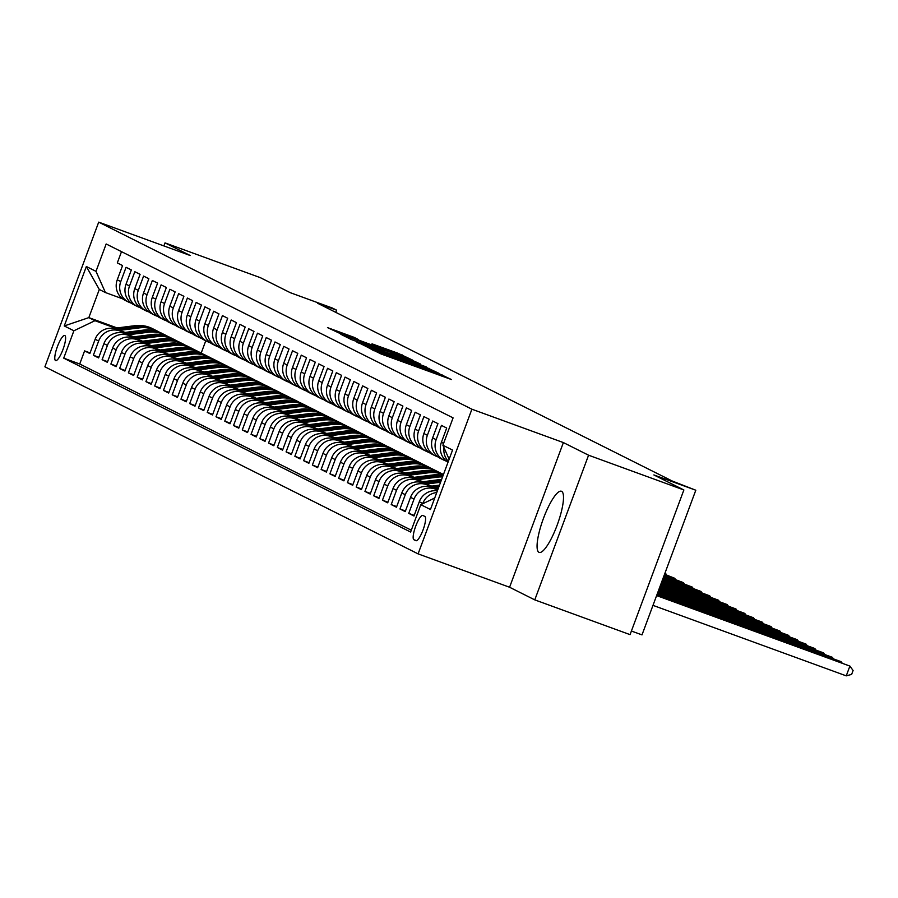 <?xml version="1.0" encoding="UTF-8"?>
<svg xmlns="http://www.w3.org/2000/svg" width="898" height="898" viewBox="0 0 898 898"><rect width="100%" height="100%" fill="white"/><g stroke="black" fill="none" stroke-linecap="round" stroke-linejoin="round"><path stroke-width="1.35" d="M369.347 348.244L381.066 353.969L451.402 379.528L438.942 373.635L423.272 368.539L369.347 348.244M538.946 552.326A32.553 7.599 -70 0 0 539.126 552.405A32.553 7.599 -70 0 0 557.265 524.847A32.553 7.599 -70 0 0 561.632 491.329A32.553 7.599 -70 0 0 561.441 491.251A32.553 7.599 -70 0 0 543.301 518.82A32.553 7.599 -70 0 0 538.946 552.326M55.541 360.547A13.358 3.121 -70 0 0 55.62 360.581A13.358 3.121 -70 0 0 63.062 349.277A13.358 3.121 -70 0 0 64.847 335.526A13.358 3.121 -70 0 0 64.768 335.493A13.358 3.121 -70 0 0 57.326 346.796A13.358 3.121 -70 0 0 55.541 360.547M353.958 337.289L327.489 327.602L342.329 334.55L412.665 360.12L397.814 353.172L372.019 343.844L404.942 356.989L396.972 354.317L340.061 333.169L358.403 339.534L353.958 337.289L353.733 337.917M588.572 455.207L563.383 442.579L509.581 587.247L534.77 599.875L588.572 455.207L683.872 489.971L653.867 474.93L695.804 490.229L672.366 481.081L317.566 303.232L336.627 310.18L332.249 307.992L290.312 292.692L260.308 277.65L165.008 242.887L163.885 245.917M563.383 442.579L471.899 409.207L98.701 222.143L190.196 255.515L165.008 242.887M357.213 342.003L369.078 347.953L439.403 373.523L424.563 366.575L357.045 342.441M351.107 339.455L340.858 334.314L343.833 335.302L411.194 359.874L420.23 363.903L389.934 353.453L426.269 366.934L351.107 339.455M683.872 489.971L630.07 634.639L534.77 599.875M90.081 352.892L84.592 350.894L89.845 353.52L95.154 339.253L98.657 341.016A16.692 16.22 -63.4 0 1 119.726 330.935L124.16 332.552M98.847 357.281L93.358 355.282L98.612 357.92L103.921 343.642L107.423 345.404A16.692 16.22 -63.4 0 1 128.481 335.324L132.915 336.941M107.603 361.681L102.114 359.671L107.367 362.309L112.677 348.031L116.179 349.793A16.692 16.22 -63.4 0 1 137.248 339.713L141.682 341.33M116.37 366.07L110.881 364.06L116.134 366.698L121.443 352.431L124.945 354.182A16.692 16.22 -63.4 0 1 146.004 344.102L150.437 345.719M125.125 370.459L119.636 368.461L124.889 371.087L130.199 356.82L133.701 358.571A16.692 16.22 -63.4 0 1 154.77 348.503L159.204 350.119M133.892 374.848L128.392 372.85L133.656 375.476L138.954 361.209L142.468 362.972A16.692 16.22 -63.4 0 1 163.526 352.892L167.96 354.508M142.647 379.237L137.158 377.239L142.412 379.876L147.721 365.598L151.223 367.361A16.692 16.22 -63.4 0 1 172.293 357.281L176.726 358.897M151.403 383.637L145.914 381.628L151.178 384.265L156.477 369.987L159.99 371.75A16.692 16.22 -63.4 0 1 181.048 361.67L185.482 363.286M160.17 388.026L154.681 386.017L159.934 388.654L165.243 374.387L168.745 376.139A16.692 16.22 -63.4 0 1 189.815 366.058L194.249 367.675M168.925 392.415L163.436 390.417L168.689 393.043L173.999 378.776L177.501 380.528A16.692 16.22 -63.4 0 1 198.57 370.459L203.004 372.075M177.692 396.804L172.203 394.806L177.456 397.432L182.765 383.165L186.268 384.928A16.692 16.22 -63.4 0 1 207.326 374.848L211.76 376.464M186.447 401.193L180.958 399.195L186.212 401.833L191.521 387.554L195.023 389.317A16.692 16.22 -63.4 0 1 216.092 379.237L220.526 380.853M195.214 405.593L189.714 403.584L194.978 406.222L200.288 391.943L203.79 393.706A16.692 16.22 -63.4 0 1 224.848 383.626L229.282 385.242M203.969 409.982L198.48 407.973L203.734 410.611L209.043 396.344L212.545 398.095A16.692 16.22 -63.4 0 1 233.615 388.015L238.049 389.631M212.736 414.371L207.236 412.373L212.5 414.999L217.799 400.733L221.312 402.484A16.692 16.22 -63.4 0 1 242.37 392.415L246.804 394.031M221.492 418.76L216.003 416.762L221.256 419.388L226.565 405.121L230.068 406.884A16.692 16.22 -63.4 0 1 251.137 396.804L255.571 398.42M230.247 423.149L224.758 421.151L230.023 423.789L235.321 409.51L238.834 411.273A16.692 16.22 -63.4 0 1 259.892 401.193L264.326 402.809M239.014 427.549L233.525 425.54L238.778 428.178L244.088 413.899L247.59 415.662A16.692 16.22 -63.4 0 1 268.659 405.582L273.093 407.198M247.769 431.938L242.28 429.929L247.534 432.567L252.843 418.3L256.345 420.051A16.692 16.22 -63.4 0 1 277.415 409.971L281.849 411.587M256.536 436.327L251.047 434.329L256.3 436.956L261.61 422.689L265.112 424.44A16.692 16.22 -63.4 0 1 286.17 414.371L290.604 415.987M265.292 440.716L259.803 438.718L265.056 441.345L270.365 427.078L273.868 428.84A16.692 16.22 -63.4 0 1 294.937 418.76L299.371 420.376M274.058 445.105L268.558 443.107L273.823 445.745L279.132 431.467L282.634 433.229A16.692 16.22 -63.4 0 1 303.692 423.149L308.126 424.765M282.814 449.505L277.325 447.496L282.578 450.134L287.888 435.856L291.39 437.618A16.692 16.22 -63.4 0 1 312.459 427.538L316.893 429.154M291.581 453.894L286.08 451.885L291.345 454.523L296.643 440.256L300.156 442.007A16.692 16.22 -63.4 0 1 321.215 431.927L325.648 433.543M300.336 458.283L294.847 456.285L300.1 458.912L305.41 444.645L308.912 446.396A16.692 16.22 -63.4 0 1 329.981 436.327L334.415 437.943M309.092 462.672L303.603 460.674L308.867 463.301L314.165 449.034L317.679 450.796A16.692 16.22 -63.4 0 1 338.737 440.716L343.171 442.332M317.858 467.061L312.369 465.063L317.623 467.701L322.932 453.423L326.434 455.185A16.692 16.22 -63.4 0 1 347.504 445.105L351.926 446.721M326.614 471.461L321.125 469.452L326.378 472.09L331.688 457.812L335.19 459.574A16.692 16.22 -63.4 0 1 356.259 449.494L360.693 451.11M335.381 475.85L329.892 473.841L335.145 476.479L340.454 462.212L343.956 463.963A16.692 16.22 -63.4 0 1 365.015 453.883L369.448 455.499M344.136 480.239L338.647 478.241L343.9 480.868L349.21 466.601L352.712 468.352A16.692 16.22 -63.4 0 1 373.781 458.283L378.215 459.899M352.903 484.628L347.403 482.63L352.667 485.257L357.976 470.99L361.479 472.752A16.692 16.22 -63.4 0 1 382.537 462.672L386.971 464.288M361.658 489.017L356.169 487.019L361.423 489.657L366.732 475.379L370.234 477.141A16.692 16.22 -63.4 0 1 391.304 467.061L395.737 468.677M370.425 493.417L364.925 491.408L370.189 494.046L375.487 479.779L379.001 481.53A16.692 16.22 -63.4 0 1 400.059 471.45L404.493 473.066M379.181 497.806L373.691 495.797L378.945 498.435L384.254 484.168L387.756 485.919A16.692 16.22 -63.4 0 1 408.826 475.839L413.26 477.455M387.936 502.195L382.447 500.197L387.7 502.824L393.01 488.557L396.512 490.308A16.692 16.22 -63.4 0 1 417.581 480.239L422.015 481.856M396.703 506.584L391.214 504.586L396.467 507.213L401.776 492.946L405.279 494.708A16.692 16.22 -63.4 0 1 426.348 484.628L430.771 486.245M405.458 510.973L399.969 508.975L405.223 511.613L410.532 497.335L414.034 499.097A16.692 16.22 -63.4 0 1 435.103 489.017L437.708 489.971M414.225 515.373L408.736 513.364L413.989 516.002L419.299 501.735L422.801 503.486A16.692 16.22 -63.4 0 1 436.754 492.531M448.046 462.167A16.692 16.22 116.6 0 1 441.401 442.299L446.699 428.032L441.446 425.394L436.136 439.661A16.692 16.22 -63.4 0 0 445.576 460.865L446.777 461.303M443.904 460.146L440.402 458.395A16.692 16.22 116.6 0 1 432.634 437.91L437.943 423.632L432.69 421.005L427.381 435.272A16.692 16.22 -63.4 0 0 436.81 456.476L438.011 456.914M435.148 455.757L431.646 453.995A16.692 16.22 116.6 0 1 423.878 433.521L429.188 419.243L423.923 416.605L418.625 430.883A16.692 16.22 -63.4 0 0 428.054 452.087L429.255 452.525M426.393 451.368L422.879 449.606A16.692 16.22 116.6 0 1 415.112 429.121L420.421 414.854L415.168 412.216L409.858 426.494A16.692 16.22 -63.4 0 0 419.287 447.687L420.489 448.124M417.626 446.98L414.124 445.217A16.692 16.22 116.6 0 1 406.356 424.732L411.666 410.465L406.401 407.827L401.103 422.094A16.692 16.22 -63.4 0 0 410.532 443.298L411.733 443.735M408.871 442.579L405.368 440.828A16.692 16.22 116.6 0 1 397.589 420.343L402.899 406.076L397.646 403.438L392.336 417.705A16.692 16.22 -63.4 0 0 401.765 438.909L402.966 439.346M400.104 438.19L396.602 436.439A16.692 16.22 116.6 0 1 388.834 415.954L394.143 401.675L388.89 399.049L383.581 413.316A16.692 16.22 -63.4 0 0 393.01 434.52L394.211 434.958M391.348 433.801L387.846 432.039A16.692 16.22 116.6 0 1 380.079 411.565L385.377 397.286L380.123 394.649L374.814 408.927A16.692 16.22 -63.4 0 0 384.254 430.131L385.455 430.569M382.582 429.412L379.079 427.65A16.692 16.22 116.6 0 1 371.312 407.164L376.621 392.897L371.368 390.26L366.058 404.538A16.692 16.22 -63.4 0 0 375.487 425.731L376.689 426.168M373.826 425.023L370.324 423.261A16.692 16.22 116.6 0 1 362.556 402.775L367.854 388.508L362.601 385.871L357.292 400.138A16.692 16.22 -63.4 0 0 366.732 421.342L367.933 421.779M365.059 420.623L361.557 418.872A16.692 16.22 116.6 0 1 353.79 398.386L359.099 384.12L353.846 381.482L348.536 395.749A16.692 16.22 -63.4 0 0 357.965 416.953L359.166 417.39M356.304 416.234L352.802 414.483A16.692 16.22 116.6 0 1 345.034 393.998L350.343 379.719L345.079 377.093L339.781 391.36A16.692 16.22 -63.4 0 0 349.21 412.564L350.411 413.001M347.548 411.845L344.035 410.083A16.692 16.22 116.6 0 1 336.267 389.609L341.577 375.33L336.323 372.692L331.014 386.971A16.692 16.22 -63.4 0 0 340.443 408.175L341.644 408.612M338.782 407.456L335.28 405.694A16.692 16.22 116.6 0 1 327.512 385.208L332.821 370.941L327.557 368.303L322.259 382.582A16.692 16.22 -63.4 0 0 331.688 403.774L332.889 404.212M330.026 403.067L326.524 401.305A16.692 16.22 116.6 0 1 318.745 380.819L324.055 366.552L318.801 363.915L313.492 378.181A16.692 16.22 -63.4 0 0 322.921 399.386L324.122 399.823M321.26 398.667L317.757 396.916A16.692 16.22 116.6 0 1 309.99 376.43L315.299 362.163L310.046 359.526L304.736 373.793A16.692 16.22 -63.4 0 0 314.165 394.997L315.366 395.434M312.504 394.278L309.002 392.527A16.692 16.22 116.6 0 1 301.234 372.041L306.532 357.763L301.279 355.137L295.97 369.404A16.692 16.22 -63.4 0 0 305.41 390.608L306.611 391.045M303.737 389.889L300.235 388.127A16.692 16.22 116.6 0 1 292.467 367.652L297.777 353.374L292.524 350.736L287.214 365.015A16.692 16.22 -63.4 0 0 296.643 386.219L297.844 386.656M294.982 385.5L291.48 383.738A16.692 16.22 116.6 0 1 283.712 363.252L289.021 348.985L283.757 346.347L278.447 360.626A16.692 16.22 -63.4 0 0 287.888 381.818L289.089 382.256M286.226 381.111L282.713 379.349A16.692 16.22 116.6 0 1 274.945 358.863L280.255 344.596L275.001 341.958L269.692 356.225A16.692 16.22 -63.4 0 0 279.121 377.429L280.322 377.867M277.46 376.711L273.957 374.96A16.692 16.22 116.6 0 1 266.19 354.474L271.499 340.207L266.235 337.569L260.936 351.836A16.692 16.22 -63.4 0 0 270.365 373.04L271.566 373.478M268.704 372.322L265.191 370.571A16.692 16.22 116.6 0 1 257.423 350.085L262.732 335.807L257.479 333.18L252.17 347.447A16.692 16.22 -63.4 0 0 261.599 368.651L262.8 369.089M259.937 367.933L256.435 366.171A16.692 16.22 116.6 0 1 248.667 345.696L253.977 331.418L248.712 328.78L243.414 343.058A16.692 16.22 -63.4 0 0 252.843 364.262L254.044 364.7M251.182 363.544L247.68 361.782A16.692 16.22 116.6 0 1 239.901 341.296L245.21 327.029L239.957 324.391L234.647 338.669A16.692 16.22 -63.4 0 0 244.076 359.862L245.277 360.3M242.415 359.144L238.913 357.393A16.692 16.22 116.6 0 1 231.145 336.907L236.455 322.64L231.201 320.002L225.892 334.269A16.692 16.22 -63.4 0 0 235.321 355.473L236.522 355.911M233.66 354.755L230.157 353.004A16.692 16.22 116.6 0 1 222.39 332.518L227.688 318.251L222.435 315.613L217.125 329.88A16.692 16.22 -63.4 0 0 226.565 351.084L227.766 351.522M224.893 350.366L221.391 348.615A16.692 16.22 116.6 0 1 213.623 328.129L218.932 313.851L213.679 311.224L208.37 325.491A16.692 16.22 -63.4 0 0 217.799 346.695L219 347.133M216.137 345.977L212.635 344.215A16.692 16.22 116.6 0 1 204.867 323.74L210.177 309.462L204.912 306.824L199.603 321.102A16.692 16.22 -63.4 0 0 209.043 342.306L210.244 342.744M207.382 341.588L203.868 339.826A16.692 16.22 116.6 0 1 196.101 319.34L201.41 305.073L196.157 302.435L190.847 316.713A16.692 16.22 -63.4 0 0 200.276 337.906L201.478 338.344M198.615 337.188L195.113 335.437A16.692 16.22 116.6 0 1 187.345 314.951L192.655 300.684L187.39 298.046L182.092 312.313A16.692 16.22 -63.4 0 0 191.521 333.517L192.722 333.955M189.86 332.799L186.346 331.048A16.692 16.22 116.6 0 1 178.579 310.562L183.888 296.295L178.635 293.657L173.325 307.924A16.692 16.22 -63.4 0 0 182.754 329.128L183.955 329.566M181.093 328.41L177.591 326.659A16.692 16.22 116.6 0 1 169.823 306.173L175.132 291.895L169.879 289.268L164.57 303.535A16.692 16.22 -63.4 0 0 173.999 324.739L175.2 325.177M172.337 324.021L168.835 322.259A16.692 16.22 116.6 0 1 161.068 301.784L166.366 287.506L161.112 284.868L155.803 299.146A16.692 16.22 -63.4 0 0 165.243 320.35L166.444 320.788M163.571 319.632L160.069 317.87A16.692 16.22 116.6 0 1 152.301 297.384L157.61 283.117L152.357 280.479L147.048 294.757A16.692 16.22 -63.4 0 0 156.477 315.95L157.678 316.388M154.815 315.232L151.313 313.481A16.692 16.22 116.6 0 1 143.545 292.995L148.844 278.728L143.59 276.09L138.281 290.357A16.692 16.22 -63.4 0 0 147.721 311.561L148.922 311.999M146.048 310.843L142.546 309.092A16.692 16.22 116.6 0 1 134.779 288.606L140.088 274.339L134.835 271.701L129.525 285.968A16.692 16.22 -63.4 0 0 138.954 307.172L140.155 307.61M137.293 306.454L133.791 304.703A16.692 16.22 116.6 0 1 126.023 284.217L131.333 269.939L126.068 267.312L120.759 281.579A16.692 16.22 -63.4 0 0 130.199 302.783L131.4 303.221M95.154 339.253A16.692 16.22 116.6 0 1 116.224 329.173L125.136 332.428M103.921 343.642A16.692 16.22 116.6 0 1 124.979 333.562L133.892 336.817M112.677 348.031A16.692 16.22 116.6 0 1 133.746 337.962L142.659 341.206M121.443 352.431A16.692 16.22 116.6 0 1 142.501 342.351L151.414 345.595M130.199 356.82A16.692 16.22 116.6 0 1 151.268 346.74L160.17 349.996M138.954 361.209A16.692 16.22 116.6 0 1 160.024 351.129L168.936 354.384M147.721 365.598A16.692 16.22 116.6 0 1 168.79 355.518L177.692 358.773M156.477 369.987A16.692 16.22 116.6 0 1 177.546 359.918L186.458 363.162M165.243 374.387A16.692 16.22 116.6 0 1 186.301 364.307L195.214 367.551M173.999 378.776A16.692 16.22 116.6 0 1 195.068 368.696L203.981 371.952M182.765 383.165A16.692 16.22 116.6 0 1 203.824 373.085L212.736 376.341M191.521 387.554A16.692 16.22 116.6 0 1 212.59 377.474L221.503 380.73M200.288 391.943A16.692 16.22 116.6 0 1 221.346 381.875L230.258 385.119M209.043 396.344A16.692 16.22 116.6 0 1 230.113 386.263L239.014 389.507M217.799 400.733A16.692 16.22 116.6 0 1 238.868 390.652L247.781 393.908M226.565 405.121A16.692 16.22 116.6 0 1 247.635 395.041L256.536 398.297M235.321 409.51A16.692 16.22 116.6 0 1 256.39 399.43L265.303 402.686M244.088 413.899A16.692 16.22 116.6 0 1 265.146 403.831L274.058 407.075M252.843 418.3A16.692 16.22 116.6 0 1 273.912 408.22L282.825 411.464M261.61 422.689A16.692 16.22 116.6 0 1 282.668 412.609L291.581 415.864M270.365 427.078A16.692 16.22 116.6 0 1 291.435 416.998L300.347 420.253M279.132 431.467A16.692 16.22 116.6 0 1 300.19 421.387L309.103 424.642M287.888 435.856A16.692 16.22 116.6 0 1 308.957 425.787L317.858 429.031M296.643 440.256A16.692 16.22 116.6 0 1 317.712 430.176L326.625 433.42M305.41 444.645A16.692 16.22 116.6 0 1 326.468 434.565L335.381 437.82M314.165 449.034A16.692 16.22 116.6 0 1 335.235 438.954L344.147 442.209M322.932 453.423A16.692 16.22 116.6 0 1 343.99 443.343L352.903 446.598M331.688 457.812A16.692 16.22 116.6 0 1 352.757 447.743L361.67 450.987M340.454 462.212A16.692 16.22 116.6 0 1 361.512 452.132L370.425 455.376M349.21 466.601A16.692 16.22 116.6 0 1 370.279 456.521L379.192 459.776M357.976 470.99A16.692 16.22 116.6 0 1 379.035 460.91L387.947 464.165M366.732 475.379A16.692 16.22 116.6 0 1 387.801 465.31L396.703 468.554M375.487 479.779A16.692 16.22 116.6 0 1 396.557 469.699L405.469 472.943M384.254 484.168A16.692 16.22 116.6 0 1 405.312 474.088L414.225 477.332M393.01 488.557A16.692 16.22 116.6 0 1 414.079 478.477L422.992 481.732M401.776 492.946A16.692 16.22 116.6 0 1 422.835 482.866L431.747 486.121M410.532 497.335A16.692 16.22 116.6 0 1 431.601 487.266L437.865 489.545M424.844 516.44L422.924 515.474A12.931 3.02 -70 0 0 422.846 515.441A12.931 3.02 -70 0 0 415.639 526.396A12.931 3.02 -70 0 0 413.899 539.72L415.83 540.686A12.931 3.02 -70 0 0 415.909 540.708A12.931 3.02 -70 0 0 423.115 529.764A12.931 3.02 -70 0 0 424.844 516.44M471.899 409.207L418.098 553.875L44.9 366.811L98.701 222.143M84.592 350.894L79.72 363.993L63.713 358.145L410.622 532.043L420.803 504.676L434.711 498.02M63.713 358.145L73.894 330.778L64.252 325.952L86.354 266.515L95.996 271.353L106.166 243.975L453.086 417.873L442.905 445.24L452.547 450.066L430.445 509.503L420.803 504.676M121.499 251.665L117.312 262.912L122.566 265.55L117.256 279.817A16.692 16.22 116.6 0 0 125.024 300.302L128.537 302.065M433.644 498.525A16.692 16.22 -63.4 0 1 434.834 497.694M408.736 513.364L414.034 499.097M399.969 508.975L405.279 494.708M391.214 504.586L396.512 490.308M382.447 500.197L387.756 485.919M373.691 495.797L379.001 481.53M364.925 491.408L370.234 477.141M356.169 487.019L361.479 472.752M347.403 482.63L352.712 468.352M338.647 478.241L343.956 463.963M329.892 473.841L335.19 459.574M321.125 469.452L326.434 455.185M312.369 465.063L317.679 450.796M303.603 460.674L308.912 446.396M294.847 456.285L300.156 442.007M286.08 451.885L291.39 437.618M277.325 447.496L282.634 433.229M268.558 443.107L273.868 428.84M259.803 438.718L265.112 424.44M251.047 434.329L256.345 420.051M242.28 429.929L247.59 415.662M233.525 425.54L238.834 411.273M224.758 421.151L230.068 406.884M216.003 416.762L221.312 402.484M207.236 412.373L212.545 398.095M198.48 407.973L203.79 393.706M189.714 403.584L195.023 389.317M180.958 399.195L186.268 384.928M172.203 394.806L177.501 380.528M163.436 390.417L168.745 376.139M154.681 386.017L159.99 371.75M145.914 381.628L151.223 367.361M137.158 377.239L142.468 362.972M128.392 372.85L133.701 358.571M119.636 368.461L124.945 354.182M110.881 364.06L116.179 349.793M102.114 359.671L107.423 345.404M93.358 355.282L98.657 341.016M79.72 363.993L411.306 530.202M117.099 327.938L88.823 317.623L94.952 320.698L115.404 328.163M631.417 631.036L642.003 634.897L695.804 490.229M509.581 587.247L418.098 553.875M335.807 312.381L336.627 310.18M122.633 298.832L105.425 292.546L99.296 289.47L88.823 317.623L64.252 325.952M205.765 340.78L201.197 353.06M449.135 459.237L442.905 445.24M448.349 461.348A16.692 16.22 -63.4 0 1 443.994 447.675M437.371 490.88A16.692 16.22 116.6 0 0 419.299 501.735M95.996 271.353L105.425 292.546M94.952 320.698L73.894 330.778M86.354 266.515L99.296 289.47M368.764 347.593L433.195 371.121L376.745 349.962L367.203 346.774L368.685 347.818M361.591 342.609L384.793 351.612L361.591 342.609M652.992 605.364L846.253 675.857L849.89 666.08L656.719 595.318M656.618 595.587L849.89 666.08L853.1 670.492L851.641 674.398L846.253 675.857M657.01 594.532L841.134 661.691L657.111 594.274M840.842 662.477L841.134 661.691L842.021 662.915M657.403 593.477L832.367 657.302L657.504 593.219M832.076 658.088L832.367 657.302L833.254 658.526M434.913 488.467L438.426 488.029M428.705 486.503L439.504 485.133M432.791 487.693L438.841 486.929M439.1 486.233L431.444 487.199M657.796 592.422L823.612 652.913L657.897 592.164M823.32 653.699L823.612 652.913L824.499 654.126M426.157 484.078L440.57 482.248M419.938 482.114L441.636 479.364A31.924 31.026 -63.4 0 1 441.648 479.364L441.648 479.375M424.024 483.304L440.985 481.16M441.244 480.464L422.677 482.81M658.189 591.378L814.845 648.513L658.29 591.109M814.553 649.31L814.845 648.513L815.743 649.737M417.39 479.689L437.259 477.175A31.924 31.026 -63.4 0 1 442.546 476.961M411.183 477.725L432.881 474.975A31.924 31.026 -63.4 0 1 443.118 475.401M415.269 478.915L435.597 476.333A31.924 31.026 -63.4 0 1 442.793 476.277M442.939 475.906A31.924 31.026 116.6 0 0 434.542 475.817L413.922 478.421M658.582 590.323L806.09 644.124L658.683 590.053M805.798 644.921L806.09 644.124L806.976 645.348M408.635 475.3L428.503 472.786A31.924 31.026 -63.4 0 1 443.421 474.615M402.416 473.336L424.125 470.586A31.924 31.026 -63.4 0 1 441.58 473.549L443.253 474.38A31.924 31.026 116.6 0 0 425.787 471.416L405.155 474.032M406.502 474.514L426.831 471.944A31.924 31.026 -63.4 0 1 443.455 474.503A31.924 31.026 116.6 0 0 443.253 474.38M658.975 589.268L797.334 639.735L659.065 589.009M797.031 640.521L797.334 639.735L798.221 640.959M399.868 470.9L419.736 468.386A31.924 31.026 -63.4 0 1 437.203 471.349A31.924 31.026 -63.4 0 1 439.346 472.539M393.661 468.936L415.359 466.197A31.924 31.026 -63.4 0 1 432.825 469.16L434.486 469.991A31.924 31.026 116.6 0 0 417.02 467.027L396.4 469.643M397.747 470.125L418.075 467.555A31.924 31.026 -63.4 0 1 435.541 470.518L437.203 471.349M659.368 588.212L788.567 635.346L659.458 587.954M788.276 636.132L788.567 635.346L789.454 636.57M391.113 466.511L410.981 463.997A31.924 31.026 -63.4 0 1 428.447 466.96A31.924 31.026 -63.4 0 1 430.591 468.15M384.894 464.547L406.603 461.808A31.924 31.026 -63.4 0 1 424.058 464.771L425.731 465.602A31.924 31.026 116.6 0 0 408.264 462.638L387.633 465.243M388.98 465.736L409.32 463.166A31.924 31.026 -63.4 0 1 426.774 466.129L428.447 466.96M659.749 587.157L779.812 630.957L659.85 586.899M779.509 631.743L779.812 630.957L780.699 632.17M382.346 462.122L402.214 459.608A31.924 31.026 -63.4 0 1 419.68 462.571A31.924 31.026 -63.4 0 1 421.824 463.761M376.139 460.158L397.836 457.408A31.924 31.026 -63.4 0 1 415.303 460.371L416.964 461.213A31.924 31.026 116.6 0 0 399.498 458.249L378.877 460.854M380.224 461.348L400.553 458.777A31.924 31.026 -63.4 0 1 418.019 461.74L419.68 462.571M660.142 586.113L771.045 626.557L660.243 585.844M770.753 627.354L771.045 626.557L771.932 627.781M373.59 457.733L393.459 455.219A31.924 31.026 -63.4 0 1 410.925 458.182A31.924 31.026 -63.4 0 1 413.069 459.361M367.383 455.769L389.081 453.019A31.924 31.026 -63.4 0 1 406.547 455.982L408.208 456.813A31.924 31.026 116.6 0 0 390.742 453.849L370.122 456.465M371.458 456.959L391.797 454.377A31.924 31.026 -63.4 0 1 409.264 457.34L410.925 458.182M660.535 585.058L762.29 622.168L660.636 584.789M761.998 622.965L762.29 622.168L763.177 623.392M364.824 453.344L384.703 450.83A31.924 31.026 -63.4 0 1 402.158 453.793A31.924 31.026 -63.4 0 1 404.313 454.972M358.616 451.38L380.314 448.63A31.924 31.026 -63.4 0 1 397.78 451.593L399.442 452.424A31.924 31.026 116.6 0 0 381.987 449.46L361.355 452.076M362.702 452.558L383.031 449.988A31.924 31.026 -63.4 0 1 400.497 452.951L402.158 453.793M660.928 584.003L753.523 617.779L661.029 583.745M753.231 618.565L753.523 617.779L754.41 619.003M356.068 448.944L375.936 446.429A31.924 31.026 -63.4 0 1 393.403 449.393A31.924 31.026 -63.4 0 1 395.547 450.583M349.861 446.98L371.559 444.241A31.924 31.026 -63.4 0 1 389.025 447.204L390.686 448.035A31.924 31.026 116.6 0 0 373.22 445.071L352.6 447.687M353.947 448.169L374.275 445.599A31.924 31.026 -63.4 0 1 391.741 448.562L393.403 449.393M661.321 582.948L744.768 613.39L661.422 582.69M744.476 614.176L744.768 613.39L745.654 614.614M347.313 444.555L367.181 442.041A31.924 31.026 -63.4 0 1 384.647 445.004A31.924 31.026 -63.4 0 1 386.791 446.194M341.094 442.591L362.792 439.852A31.924 31.026 -63.4 0 1 380.258 442.815L381.931 443.646A31.924 31.026 116.6 0 0 364.465 440.682L343.833 443.286M345.18 443.78L365.508 441.21A31.924 31.026 -63.4 0 1 382.975 444.173L384.647 445.004M661.714 581.893L736.001 609.001L661.815 581.635M735.709 609.787L736.001 609.001L736.899 610.213M338.546 440.166L358.414 437.652A31.924 31.026 -63.4 0 1 375.88 440.615A31.924 31.026 -63.4 0 1 378.024 441.805M332.339 438.202L354.036 435.451A31.924 31.026 -63.4 0 1 371.503 438.415L373.164 439.257A31.924 31.026 116.6 0 0 355.698 436.293L335.077 438.898M336.424 439.391L356.753 436.821A31.924 31.026 -63.4 0 1 374.219 439.784L375.88 440.615M662.107 580.849L727.245 604.601L662.196 580.579M726.953 605.398L727.245 604.601L728.132 605.824M329.791 435.777L349.659 433.263A31.924 31.026 -63.4 0 1 367.125 436.226A31.924 31.026 -63.4 0 1 369.269 437.405M323.572 433.813L345.281 431.062A31.924 31.026 -63.4 0 1 362.736 434.026L364.408 434.856A31.924 31.026 116.6 0 0 346.942 431.893L326.311 434.509M327.658 435.002L347.986 432.421A31.924 31.026 -63.4 0 1 365.452 435.384L367.125 436.226M662.5 579.794L718.49 600.212L662.589 579.524M718.187 601.009L718.49 600.212L719.377 601.435M321.024 431.388L340.892 428.874A31.924 31.026 -63.4 0 1 358.358 431.837A31.924 31.026 -63.4 0 1 360.502 433.016M314.816 429.424L336.514 426.673A31.924 31.026 -63.4 0 1 353.98 429.637L355.642 430.468A31.924 31.026 116.6 0 0 338.176 427.504L317.555 430.12M318.902 430.602L339.231 428.032A31.924 31.026 -63.4 0 1 356.697 430.995L358.358 431.837M662.892 578.739L709.723 595.823L662.982 578.48M709.431 596.609L709.723 595.823L710.61 597.047M312.268 426.988L332.137 424.473A31.924 31.026 -63.4 0 1 349.603 427.437A31.924 31.026 -63.4 0 1 351.747 428.627M306.05 425.023L327.759 422.284A31.924 31.026 -63.4 0 1 345.225 425.248L346.886 426.079A31.924 31.026 116.6 0 0 329.42 423.115L308.789 425.731M310.136 426.213L330.475 423.643A31.924 31.026 -63.4 0 1 347.93 426.606L349.603 427.437M663.274 577.683L700.968 591.434L663.375 577.425M700.676 592.22L700.968 591.434L701.854 592.658M303.502 422.599L323.37 420.084A31.924 31.026 -63.4 0 1 340.836 423.048A31.924 31.026 -63.4 0 1 342.98 424.238M297.294 420.634L318.992 417.896A31.924 31.026 -63.4 0 1 336.458 420.859L338.119 421.69A31.924 31.026 116.6 0 0 320.665 418.726L300.033 421.33M301.38 421.824L321.709 419.254A31.924 31.026 -63.4 0 1 339.175 422.217L340.836 423.048M663.667 576.628L692.201 587.045L663.768 576.37M691.909 587.831L692.201 587.045L693.088 588.257M294.746 418.21L314.614 415.695A31.924 31.026 -63.4 0 1 332.08 418.659A31.924 31.026 -63.4 0 1 334.224 419.849M288.539 416.245L310.237 413.495A31.924 31.026 -63.4 0 1 327.703 416.459L329.364 417.301A31.924 31.026 116.6 0 0 311.898 414.337L291.278 416.941M292.613 417.435L312.953 414.865A31.924 31.026 -63.4 0 1 330.419 417.828L332.08 418.659M664.06 575.584L683.445 582.645L664.161 575.315M683.154 583.442L683.445 582.645L684.332 583.868M285.979 413.821L305.859 411.306A31.924 31.026 -63.4 0 1 323.314 414.27A31.924 31.026 -63.4 0 1 325.469 415.448M279.772 411.856L301.47 409.106A31.924 31.026 -63.4 0 1 318.936 412.07L320.597 412.9A31.924 31.026 116.6 0 0 303.142 409.937L282.511 412.552M283.858 413.046L304.186 410.465A31.924 31.026 -63.4 0 1 321.652 413.428L323.314 414.27M664.453 574.529L674.679 578.256L664.554 574.26M674.387 579.053L674.679 578.256L675.565 579.479M277.224 409.432L297.092 406.917A31.924 31.026 -63.4 0 1 314.558 409.881A31.924 31.026 -63.4 0 1 316.702 411.06M271.016 407.468L292.714 404.717A31.924 31.026 -63.4 0 1 310.18 407.681L311.842 408.511A31.924 31.026 116.6 0 0 294.376 405.548L273.755 408.163M275.102 408.646L295.431 406.076A31.924 31.026 -63.4 0 1 312.897 409.039L314.558 409.881M664.846 573.474L665.923 573.867L664.89 573.351M665.631 574.653L665.923 573.867L666.81 575.09M268.468 405.032L288.337 402.517A31.924 31.026 -63.4 0 1 305.803 405.481A31.924 31.026 -63.4 0 1 307.947 406.671M262.25 403.067L283.948 400.328A31.924 31.026 -63.4 0 1 301.414 403.292L303.086 404.122A31.924 31.026 116.6 0 0 285.62 401.159L264.989 403.774M266.336 404.257L286.664 401.687A31.924 31.026 -63.4 0 1 304.13 404.65L305.803 405.481M259.702 400.643L279.57 398.128A31.924 31.026 -63.4 0 1 297.036 401.092A31.924 31.026 -63.4 0 1 299.18 402.282M253.494 398.678L275.192 395.939A31.924 31.026 -63.4 0 1 292.658 398.903L294.32 399.733A31.924 31.026 116.6 0 0 276.853 396.77L256.233 399.374M257.58 399.868L277.909 397.298A31.924 31.026 -63.4 0 1 295.375 400.261L297.036 401.092M250.946 396.254L270.814 393.739A31.924 31.026 -63.4 0 1 288.28 396.703A31.924 31.026 -63.4 0 1 290.424 397.893M244.727 394.289L266.437 391.539A31.924 31.026 -63.4 0 1 283.891 394.503L285.564 395.344A31.924 31.026 116.6 0 0 268.098 392.381L247.466 394.985M248.813 395.479L269.153 392.909A31.924 31.026 -63.4 0 1 286.608 395.872L288.28 396.703M242.179 391.865L262.048 389.35A31.924 31.026 -63.4 0 1 279.514 392.314A31.924 31.026 -63.4 0 1 281.658 393.492M235.972 389.9L257.67 387.15A31.924 31.026 -63.4 0 1 275.136 390.114L276.797 390.944A31.924 31.026 116.6 0 0 259.331 387.981L238.711 390.596M240.058 391.09L260.386 388.508A31.924 31.026 -63.4 0 1 277.852 391.472L279.514 392.314M233.424 387.476L253.292 384.961A31.924 31.026 -63.4 0 1 270.758 387.925A31.924 31.026 -63.4 0 1 272.902 389.103M227.205 385.511L248.914 382.761A31.924 31.026 -63.4 0 1 266.38 385.725L268.042 386.555A31.924 31.026 116.6 0 0 250.576 383.592L229.955 386.207M231.291 386.69L251.631 384.12A31.924 31.026 -63.4 0 1 269.086 387.083L270.758 387.925M224.657 383.076L244.525 380.561A31.924 31.026 -63.4 0 1 261.992 383.525A31.924 31.026 -63.4 0 1 264.135 384.714M218.45 381.111L240.148 378.372A31.924 31.026 -63.4 0 1 257.614 381.336L259.275 382.166A31.924 31.026 116.6 0 0 241.82 379.203L221.189 381.818M222.536 382.301L242.864 379.731A31.924 31.026 -63.4 0 1 260.33 382.694L261.992 383.525M215.902 378.687L235.77 376.172A31.924 31.026 -63.4 0 1 253.236 379.136A31.924 31.026 -63.4 0 1 255.38 380.325M209.694 376.722L231.392 373.983A31.924 31.026 -63.4 0 1 248.858 376.947L250.52 377.777A31.924 31.026 116.6 0 0 233.053 374.814L212.433 377.418M213.769 377.912L234.109 375.342A31.924 31.026 -63.4 0 1 251.575 378.305L253.236 379.136M207.146 374.298L227.014 371.783A31.924 31.026 -63.4 0 1 244.469 374.747A31.924 31.026 -63.4 0 1 246.624 375.936M200.928 372.333L222.625 369.583A31.924 31.026 -63.4 0 1 240.092 372.547L241.753 373.388A31.924 31.026 116.6 0 0 224.298 370.425L203.666 373.029M205.013 373.523L225.342 370.953A31.924 31.026 -63.4 0 1 242.808 373.916L244.469 374.747M198.379 369.909L218.248 367.394A31.924 31.026 -63.4 0 1 235.714 370.358A31.924 31.026 -63.4 0 1 237.858 371.536M192.172 367.944L213.87 365.194A31.924 31.026 -63.4 0 1 231.336 368.158L232.997 368.988A31.924 31.026 116.6 0 0 215.531 366.025L194.911 368.64M196.258 369.134L216.586 366.552A31.924 31.026 -63.4 0 1 234.052 369.516L235.714 370.358M189.624 365.52L209.492 363.005A31.924 31.026 -63.4 0 1 226.958 365.969A31.924 31.026 -63.4 0 1 229.102 367.147M183.405 363.555L205.103 360.805A31.924 31.026 -63.4 0 1 222.569 363.769L224.242 364.599A31.924 31.026 116.6 0 0 206.776 361.636L186.144 364.251M187.491 364.734L207.82 362.163A31.924 31.026 -63.4 0 1 225.286 365.127L226.958 365.969M180.857 361.119L200.725 358.605A31.924 31.026 -63.4 0 1 218.192 361.568A31.924 31.026 -63.4 0 1 220.336 362.758M174.65 359.155L196.348 356.416A31.924 31.026 -63.4 0 1 213.814 359.38L215.475 360.21A31.924 31.026 116.6 0 0 198.009 357.247L177.389 359.862M178.736 360.345L199.064 357.774A31.924 31.026 -63.4 0 1 216.53 360.738L218.192 361.568M172.102 356.731L191.97 354.216A31.924 31.026 -63.4 0 1 209.436 357.18A31.924 31.026 -63.4 0 1 211.58 358.369M165.883 354.766L187.592 352.027A31.924 31.026 -63.4 0 1 205.047 354.979L206.72 355.821A31.924 31.026 116.6 0 0 189.254 352.858L168.622 355.462M169.969 355.956L190.309 353.385A31.924 31.026 -63.4 0 1 207.764 356.349L209.436 357.18M163.335 352.342L183.203 349.827A31.924 31.026 -63.4 0 1 200.669 352.791A31.924 31.026 -63.4 0 1 202.813 353.98M157.128 350.377L178.825 347.627A31.924 31.026 -63.4 0 1 196.292 350.59L197.953 351.432A31.924 31.026 116.6 0 0 180.487 348.469L159.866 351.073M161.213 351.567L181.542 348.996A31.924 31.026 -63.4 0 1 199.008 351.96L200.669 352.791M154.579 347.953L174.448 345.438A31.924 31.026 -63.4 0 1 191.914 348.402A31.924 31.026 -63.4 0 1 194.058 349.58M148.372 345.988L170.07 343.238A31.924 31.026 -63.4 0 1 187.536 346.201L189.197 347.032A31.924 31.026 116.6 0 0 171.731 344.069L151.111 346.684M152.447 347.178L172.786 344.596A31.924 31.026 -63.4 0 1 190.241 347.56L191.914 348.402M145.813 343.564L165.681 341.049A31.924 31.026 -63.4 0 1 183.147 344.001A31.924 31.026 -63.4 0 1 185.291 345.191M139.605 341.599L161.303 338.849A31.924 31.026 -63.4 0 1 178.769 341.812L180.431 342.643A31.924 31.026 116.6 0 0 162.976 339.68L142.344 342.295M143.691 342.778L164.02 340.207A31.924 31.026 -63.4 0 1 181.486 343.171L183.147 344.001M137.057 339.163L156.926 336.649A31.924 31.026 -63.4 0 1 174.392 339.612A31.924 31.026 -63.4 0 1 176.536 340.802M130.85 337.199L152.548 334.46A31.924 31.026 -63.4 0 1 170.014 337.424L171.675 338.254A31.924 31.026 116.6 0 0 154.209 335.291L133.589 337.906M134.925 338.389L155.264 335.818A31.924 31.026 -63.4 0 1 172.73 338.782L174.392 339.612M128.302 334.774L148.17 332.26A31.924 31.026 -63.4 0 1 165.625 335.223A31.924 31.026 -63.4 0 1 167.78 336.413M122.083 332.81L143.781 330.071A31.924 31.026 -63.4 0 1 161.247 333.023L162.92 333.865A31.924 31.026 116.6 0 0 145.454 330.902L124.822 333.506M126.169 334L146.497 331.429A31.924 31.026 -63.4 0 1 163.964 334.393L165.625 335.223M119.535 330.385L139.403 327.871A31.924 31.026 -63.4 0 1 156.869 330.834A31.924 31.026 -63.4 0 1 159.013 332.024M113.328 328.421L135.026 325.671A31.924 31.026 -63.4 0 1 152.492 328.634L154.153 329.476A31.924 31.026 116.6 0 0 136.687 326.513L116.067 329.117M117.413 329.611L137.742 327.04A31.924 31.026 -63.4 0 1 155.208 330.004L156.869 330.834M116.224 329.173L119.726 330.935M124.979 333.562L128.481 335.324M133.746 337.962L137.248 339.713M142.501 342.351L146.004 344.102M151.268 346.74L154.77 348.503M160.024 351.129L163.526 352.892M168.79 355.518L172.293 357.281M177.546 359.918L181.048 361.67M186.301 364.307L189.815 366.058M195.068 368.696L198.57 370.459M203.824 373.085L207.326 374.848M212.59 377.474L216.092 379.237M221.346 381.875L224.848 383.626M230.113 386.263L233.615 388.015M238.868 390.652L242.37 392.415M247.635 395.041L251.137 396.804M256.39 399.43L259.892 401.193M265.146 403.831L268.659 405.582M273.912 408.22L277.415 409.971M282.668 412.609L286.17 414.371M291.435 416.998L294.937 418.76M300.19 421.387L303.692 423.149M308.957 425.787L312.459 427.538M317.712 430.176L321.215 431.927M326.468 434.565L329.981 436.327M335.235 438.954L338.737 440.716M343.99 443.343L347.504 445.105M352.757 447.743L356.259 449.494M361.512 452.132L365.015 453.883M370.279 456.521L373.781 458.283M379.035 460.91L382.537 462.672M387.801 465.31L391.304 467.061M396.557 469.699L400.059 471.45M405.312 474.088L408.826 475.839M414.079 478.477L417.581 480.239M422.835 482.866L426.348 484.628M431.601 487.266L435.103 489.017M117.256 279.817L120.759 281.579M126.023 284.217L129.525 285.968M134.779 288.606L138.281 290.357M143.545 292.995L147.048 294.757M152.301 297.384L155.803 299.146M161.068 301.784L164.57 303.535M169.823 306.173L173.325 307.924M178.579 310.562L182.092 312.313M187.345 314.951L190.847 316.713M196.101 319.34L199.603 321.102M204.867 323.74L208.37 325.491M213.623 328.129L217.125 329.88M222.39 332.518L225.892 334.269M231.145 336.907L234.647 338.669M239.901 341.296L243.414 343.058M248.667 345.696L252.17 347.447M257.423 350.085L260.936 351.836M266.19 354.474L269.692 356.225M274.945 358.863L278.447 360.626M283.712 363.252L287.214 365.015M292.467 367.652L295.97 369.404M301.234 372.041L304.736 373.793M309.99 376.43L313.492 378.181M318.745 380.819L322.259 382.582M327.512 385.208L331.014 386.971M336.267 389.609L339.781 391.36M345.034 393.998L348.536 395.749M353.79 398.386L357.292 400.138M362.556 402.775L366.058 404.538M371.312 407.164L374.814 408.927M380.079 411.565L383.581 413.316M388.834 415.954L392.336 417.705M397.589 420.343L401.103 422.094M406.356 424.732L409.858 426.494M415.112 429.121L418.625 430.883M423.878 433.521L427.381 435.272M432.634 437.91L436.136 439.661M441.401 442.299L443.59 443.399M416.549 540.686L413.899 539.72M373.534 350.703L373.748 350.097M388.205 356.573L388.475 355.844M393.818 358.616L394.087 357.887M406.917 363.398L407.366 362.197M408.163 363.847L408.556 362.792M423.003 369.269L423.272 368.539M428.615 371.312L428.896 370.582M441.726 376.094L442.164 374.893M372.344 350.108L372.569 349.502M424.271 367.361L424.563 366.575M428.874 369.157L429.165 368.371M410.914 360.603L411.194 359.874M415.561 362.298L415.796 361.67M386.836 352.611L387.049 352.016M397.533 353.935L397.814 353.172M402.136 355.731L402.416 354.968M349.086 336.222L349.367 335.493M435.597 476.333L437.259 477.175M432.881 474.975L434.542 475.817M426.831 471.944L428.503 472.786M424.125 470.586L425.787 471.416M418.075 467.555L419.736 468.386M415.359 466.197L417.02 467.027M409.32 463.166L410.981 463.997M406.603 461.808L408.264 462.638M400.553 458.777L402.214 459.608M397.836 457.408L399.498 458.249M391.797 454.377L393.459 455.219M389.081 453.019L390.742 453.849M383.031 449.988L384.703 450.83M380.314 448.63L381.987 449.46M374.275 445.599L375.936 446.429M371.559 444.241L373.22 445.071M365.508 441.21L367.181 442.041M362.792 439.852L364.465 440.682M356.753 436.821L358.414 437.652M354.036 435.451L355.698 436.293M347.986 432.421L349.659 433.263M345.281 431.062L346.942 431.893M339.231 428.032L340.892 428.874M336.514 426.673L338.176 427.504M330.475 423.643L332.137 424.473M327.759 422.284L329.42 423.115M321.709 419.254L323.37 420.084M318.992 417.896L320.665 418.726M312.953 414.865L314.614 415.695M310.237 413.495L311.898 414.337M304.186 410.465L305.859 411.306M301.47 409.106L303.142 409.937M295.431 406.076L297.092 406.917M292.714 404.717L294.376 405.548M286.664 401.687L288.337 402.517M283.948 400.328L285.62 401.159M277.909 397.298L279.57 398.128M275.192 395.939L276.853 396.77M269.153 392.909L270.814 393.739M266.437 391.539L268.098 392.381M260.386 388.508L262.048 389.35M257.67 387.15L259.331 387.981M251.631 384.12L253.292 384.961M248.914 382.761L250.576 383.592M242.864 379.731L244.525 380.561M240.148 378.372L241.82 379.203M234.109 375.342L235.77 376.172M231.392 373.983L233.053 374.814M225.342 370.953L227.014 371.783M222.625 369.583L224.298 370.425M216.586 366.552L218.248 367.394M213.87 365.194L215.531 366.025M207.82 362.163L209.492 363.005M205.103 360.805L206.776 361.636M199.064 357.774L200.725 358.605M196.348 356.416L198.009 357.247M190.309 353.385L191.97 354.216M187.592 352.027L189.254 352.858M181.542 348.996L183.203 349.827M178.825 347.627L180.487 348.469M172.786 344.596L174.448 345.438M170.07 343.238L171.731 344.069M164.02 340.207L165.681 341.049M161.303 338.849L162.976 339.68M155.264 335.818L156.926 336.649M152.548 334.46L154.209 335.291M146.497 331.429L148.17 332.26M143.781 330.071L145.454 330.902M137.742 327.04L139.403 327.871M135.026 325.671L136.687 326.513M403.258 362.062L403.629 361.086M438.056 374.758L438.426 373.77M386.724 352.566L386.959 351.949"/></g></svg>
